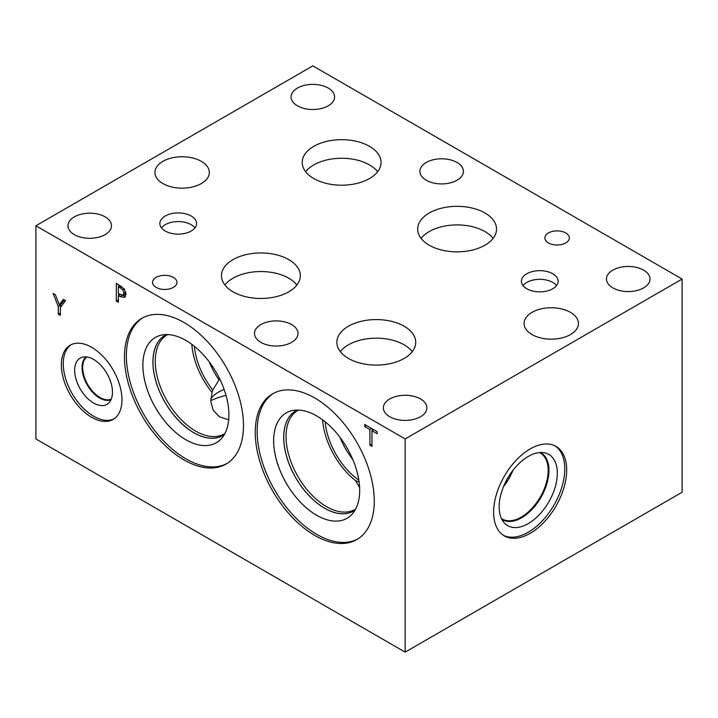 <?xml version="1.0" encoding="UTF-8"?>
<svg xmlns="http://www.w3.org/2000/svg" width="718" height="718" viewBox="0 0 718 718"><rect width="100%" height="100%" fill="white"/><g stroke="black" fill="none" stroke-linecap="round" stroke-linejoin="round"><path stroke-width="1.08" d="M35.9 225.757L35.9 438.949L405.158 652.132L682.1 492.243L682.1 279.051L312.842 65.868L35.9 225.757L405.158 438.94L682.1 279.051M63.372 299.352L65.544 300.609L60.339 307.51L60.339 315.373L58.293 314.188L58.293 306.577L53.096 293.42L55.367 294.73L59.334 304.836L63.372 299.352M59.334 304.836L61.757 303.445L64.351 299.918M58.293 306.577L60.716 305.177L60.357 304.252M58.293 314.188L60.339 313.012M60.716 307.008L60.716 305.177M118.353 286.509L118.353 293.59L123.029 295.224L123.9 293.097L122.796 289.749L118.353 286.509L120.121 285.486M125.372 293.877L122.984 295.251L125.982 293.321M124.205 288.95L126.036 294.254L124.69 297.423L120.086 296.606L118.353 295.61L118.353 302.233L116.307 301.048L116.307 283.287L124.205 288.95L122.796 289.749M116.307 301.048L118.353 299.873M118.73 295.385L118.73 293.815M118.73 286.294L118.73 284.687M118.353 295.61L120.103 294.595M125.632 296.354L122.76 295.349M405.158 652.132L405.158 438.94M243.483 425.55A84.159 48.591 60 0 1 226.053 464.079A84.159 48.591 60 0 1 161.2 441.534A84.159 48.591 60 0 1 124.456 356.828A84.159 48.591 60 0 1 141.895 318.307A84.159 48.591 60 0 1 206.748 340.853A84.159 48.591 60 0 1 243.483 425.55M374.266 501.056A84.159 48.591 60 0 1 356.828 539.586A84.159 48.591 60 0 1 291.975 517.032A84.159 48.591 60 0 1 255.24 432.335A84.159 48.591 60 0 1 272.669 393.805A84.159 48.591 60 0 1 337.523 416.359A84.159 48.591 60 0 1 374.266 501.056M91.662 417.311A42.865 24.744 60 0 1 63.651 379.535A42.865 24.744 60 0 1 70.229 345.187A42.865 24.744 60 0 1 91.662 347.306A42.865 24.744 60 0 1 119.664 385.081A42.865 24.744 60 0 1 113.094 419.429A42.865 24.744 60 0 1 91.662 417.311M371.951 446.416L369.905 445.241L369.905 429.579L364.744 426.6L364.744 424.491L377.112 431.635L377.112 433.735L371.951 430.755L371.951 446.416M369.905 445.241L371.951 444.056M371.951 430.755L373.773 429.705M364.744 426.6L366.566 425.541M369.905 429.579L371.727 428.52M372.328 430.54L372.328 428.87M210.76 398.795A37.839 21.845 180 0 1 224.124 389.416M210.733 400.716A53.572 30.928 180 0 1 226.026 395.43M228.674 419.824L219.457 416.781L213.228 410.256L210.769 401.479L212.115 392.064M191.787 344.299A57.135 32.992 -120 0 0 212.007 392.387L212.941 389.578M194.372 346.291A53.572 30.928 -120 0 0 212.806 390.018L219.645 378.808M209.243 361.863A53.572 30.928 -120 0 0 219.071 380.001M359.61 487.585L355.536 480.638L359.099 482.002M340.018 437.37A53.572 30.928 -120 0 0 352.78 459.475M325.146 421.798A53.572 30.928 -120 0 0 358.829 480.145M322.57 419.806A57.135 32.992 -120 0 0 355.536 480.638M355.688 509.017A57.135 32.992 60 0 1 355.006 509.43A57.135 32.992 60 0 1 310.975 494.119A57.135 32.992 60 0 1 286.033 436.625A57.135 32.992 60 0 1 297.871 410.463A57.135 32.992 60 0 1 298.562 410.086M111.218 399.172A24.457 14.118 60 0 1 92.739 391.481A24.457 14.118 60 0 1 82.669 367.526A24.457 14.118 60 0 1 86.833 356.936M114.018 418.845A42.865 24.744 60 0 1 93.564 416.207A42.865 24.744 60 0 1 65.832 379.301A42.865 24.744 60 0 1 71.199 344.676M93.564 403.022A26.719 15.428 60 0 1 75.614 377.65A26.719 15.428 60 0 1 82.364 357.169A26.719 15.428 60 0 1 93.564 359.395A26.719 15.428 60 0 1 110.428 381.096A26.719 15.428 60 0 1 108.786 402.924A26.719 15.428 60 0 1 93.564 403.022M99.649 398.023A24.888 14.369 60 0 1 83.701 377.094A24.888 14.369 60 0 1 86.151 356.864A24.888 14.369 60 0 0 83.71 377.094A24.888 14.369 60 0 0 99.658 398.014A24.888 14.369 60 0 0 110.94 399.8A24.888 14.369 60 0 1 99.649 398.023M224.905 433.519A57.135 32.992 60 0 1 224.231 433.923A57.135 32.992 60 0 1 180.2 418.621A57.135 32.992 60 0 1 155.259 361.118A57.135 32.992 60 0 1 167.088 334.956A57.135 32.992 60 0 1 167.788 334.579M295.699 410.911A57.835 33.387 -120 0 0 283.736 437.379A57.835 33.387 -120 0 0 308.973 495.573A57.835 33.387 -120 0 0 353.534 511.09A57.835 33.387 60 0 1 308.946 495.6A57.835 33.387 60 0 1 283.709 437.397A57.835 33.387 60 0 1 295.681 410.92A57.835 33.387 60 0 1 297.369 410.059A57.817 33.387 -120 0 0 283.754 437.379A57.817 33.387 -120 0 0 310.059 496.676A57.817 33.387 -120 0 0 355.123 510.049M166.612 334.552A57.817 33.387 -120 0 0 152.979 361.881A57.817 33.387 -120 0 0 179.276 421.17A57.817 33.387 -120 0 0 224.339 434.543M355.105 510.067A57.835 33.387 60 0 1 353.516 511.099M152.952 361.881A57.835 33.387 -120 0 0 178.19 420.075A57.835 33.387 -120 0 0 222.751 435.584A57.835 33.387 60 0 1 178.172 420.093A57.835 33.387 60 0 1 152.925 361.89A57.835 33.387 60 0 1 164.907 335.414A57.835 33.387 -120 0 0 152.952 361.881M164.907 335.414A57.835 33.387 60 0 1 166.585 334.552M224.33 434.561A57.835 33.387 60 0 1 222.742 435.593M286.24 412.904A60.842 35.128 -120 0 0 273.639 440.753A60.842 35.128 -120 0 0 300.196 501.981A60.842 35.128 -120 0 0 347.081 518.279A60.842 35.128 -120 0 0 347.081 448.032A60.842 35.128 -120 0 0 286.24 412.904A60.842 35.128 -120 0 0 273.657 440.744A60.842 35.128 -120 0 0 300.205 501.963A60.842 35.128 -120 0 0 347.09 518.279M155.474 337.397A60.842 35.128 -120 0 0 142.882 365.247A60.842 35.128 -120 0 0 169.43 426.465A60.842 35.128 -120 0 0 216.306 442.773A60.842 35.128 -120 0 0 216.297 372.525A60.842 35.128 -120 0 0 155.465 337.406A60.842 35.128 -120 0 0 142.864 365.256A60.842 35.128 -120 0 0 169.421 426.474A60.842 35.128 -120 0 0 216.297 442.773M273.639 393.276A84.159 48.591 -120 0 0 257.143 431.231A84.159 48.591 -120 0 0 293.258 515.273A84.159 48.591 -120 0 0 357.77 539.012M142.855 317.769A84.159 48.591 -120 0 0 126.368 355.733A84.159 48.591 -120 0 0 162.483 439.766A84.159 48.591 -120 0 0 226.996 463.505M555.014 445.869A51.669 29.833 -60 0 1 564.779 468.944A51.669 29.833 -60 0 1 542.844 520.281A51.669 29.833 -60 0 1 503.381 535.314M566.69 470.048A51.669 29.833 -60 0 1 544.136 522.049A51.669 29.833 -60 0 1 504.314 535.888A51.669 29.833 -60 0 1 493.616 512.239A51.669 29.833 -60 0 1 516.17 460.238A51.669 29.833 -60 0 1 555.983 446.39A51.669 29.833 -60 0 1 566.69 470.048M499.172 506.827A41.114 23.739 -60 0 1 514.609 468.253A41.114 23.739 -60 0 1 544.531 452.825A41.114 23.739 -60 0 1 557.321 473.252A41.114 23.739 -60 0 1 536.759 517.22A41.114 23.739 -60 0 1 504.162 522.758A41.114 23.739 -60 0 1 499.172 506.827M540.466 452.519A38.619 22.294 -60 0 1 540.95 452.789A38.619 22.294 -60 0 1 548.947 470.461A38.619 22.294 -60 0 1 532.092 509.331A38.619 22.294 -60 0 1 502.331 519.67A38.619 22.294 -60 0 1 501.864 519.383M540.941 452.78A38.619 22.294 -60 0 1 548.938 470.452A38.619 22.294 -60 0 1 532.083 509.313A38.619 22.294 -60 0 1 502.331 519.67M539.478 452.591A38.09 21.989 -60 0 1 540.295 453.022A38.09 21.989 -60 0 1 548.184 470.452A38.09 21.989 -60 0 1 531.562 508.784A38.09 21.989 -60 0 1 502.214 518.988A38.09 21.989 -60 0 1 501.424 518.495M512.912 470.371A38.09 21.989 -60 0 1 503.542 486.598M570.496 312.366A27.194 15.706 180 0 1 578.457 323.468A27.194 15.706 180 0 1 561.664 337.972A27.194 15.706 180 0 1 532.029 334.57A27.194 15.706 180 0 1 524.059 323.468A27.194 15.706 180 0 1 540.851 308.955A27.194 15.706 180 0 1 570.496 312.366M201.354 161.353A27.194 15.706 180 0 1 209.324 172.455A27.194 15.706 180 0 1 192.532 186.967A27.194 15.706 180 0 1 162.896 183.566A27.194 15.706 180 0 1 154.926 172.455A27.194 15.706 180 0 1 171.719 157.951A27.194 15.706 180 0 1 201.354 161.353M556.531 285.593A18.363 10.599 0 0 0 552.752 282.425A18.363 10.599 0 0 0 523.009 285.593M552.752 273.773A18.363 10.599 180 0 1 558.137 281.268A18.363 10.599 180 0 1 546.802 291.059A18.363 10.599 180 0 1 526.788 288.762A18.363 10.599 180 0 1 521.403 281.268A18.363 10.599 180 0 1 532.738 271.467A18.363 10.599 180 0 1 552.752 273.773M194.973 227.857A18.363 10.599 0 0 0 191.194 224.689A18.363 10.599 0 0 0 161.442 227.857M191.194 216.028A18.363 10.599 180 0 1 196.57 223.531A18.363 10.599 180 0 1 185.235 233.323A18.363 10.599 180 0 1 165.221 231.025A18.363 10.599 180 0 1 159.845 223.531A18.363 10.599 180 0 1 171.18 213.731A18.363 10.599 180 0 1 191.194 216.028M493.086 238.385A39.427 22.761 0 0 0 484.982 231.582A39.427 22.761 0 0 0 421.107 238.385M484.982 213.004A39.427 22.761 180 0 1 496.524 229.096A39.427 22.761 180 0 1 472.184 250.124A39.427 22.761 180 0 1 429.22 245.188A39.427 22.761 180 0 1 417.67 229.096A39.427 22.761 180 0 1 442.01 208.067A39.427 22.761 180 0 1 484.982 213.004M296.893 285.01A39.427 22.761 0 0 0 288.78 278.207A39.427 22.761 0 0 0 224.913 285.01M288.78 259.62A39.427 22.761 180 0 1 300.33 275.712A39.427 22.761 180 0 1 275.99 296.74A39.427 22.761 180 0 1 233.018 291.804A39.427 22.761 180 0 1 221.476 275.712A39.427 22.761 180 0 1 245.816 254.684A39.427 22.761 180 0 1 288.78 259.62M412.285 351.632A39.427 22.761 0 0 0 404.171 344.828A39.427 22.761 0 0 0 340.305 351.632M404.171 326.241A39.427 22.761 180 0 1 415.722 342.333A39.427 22.761 180 0 1 391.382 363.362A39.427 22.761 180 0 1 348.418 358.426A39.427 22.761 180 0 1 336.868 342.333A39.427 22.761 180 0 1 361.208 321.305A39.427 22.761 180 0 1 404.171 326.241M377.632 171.728A39.427 22.761 0 0 0 369.528 164.925A39.427 22.761 0 0 0 305.653 171.728M369.528 146.346A39.427 22.761 180 0 1 381.07 162.439A39.427 22.761 180 0 1 356.729 183.467A39.427 22.761 180 0 1 313.766 178.531A39.427 22.761 180 0 1 302.215 162.439A39.427 22.761 180 0 1 326.555 141.41A39.427 22.761 180 0 1 369.528 146.346M565.757 232.955A12.224 7.063 180 0 1 569.338 237.945A12.224 7.063 180 0 1 561.79 244.461A12.224 7.063 180 0 1 548.462 242.935A12.224 7.063 180 0 1 544.881 237.945A12.224 7.063 180 0 1 552.429 231.42A12.224 7.063 180 0 1 565.757 232.955M173.415 277.399A12.224 7.063 180 0 1 176.996 282.389A12.224 7.063 180 0 1 169.448 288.914A12.224 7.063 180 0 1 156.12 287.388A12.224 7.063 180 0 1 152.539 282.389A12.224 7.063 180 0 1 160.087 275.874A12.224 7.063 180 0 1 173.415 277.399M328.216 88.063A21.755 12.565 180 0 1 334.588 96.948A21.755 12.565 180 0 1 321.161 108.553A21.755 12.565 180 0 1 297.44 105.833A21.755 12.565 180 0 1 291.068 96.948A21.755 12.565 180 0 1 304.504 85.343A21.755 12.565 180 0 1 328.216 88.063M291.643 324.59A21.755 12.565 180 0 1 298.015 333.466A21.755 12.565 180 0 1 284.579 345.071A21.755 12.565 180 0 1 260.867 342.351A21.755 12.565 180 0 1 254.495 333.466A21.755 12.565 180 0 1 267.931 321.861A21.755 12.565 180 0 1 291.643 324.59M643.633 270.139A21.755 12.565 180 0 1 650.005 279.015A21.755 12.565 180 0 1 636.579 290.619A21.755 12.565 180 0 1 612.867 287.9A21.755 12.565 180 0 1 606.495 279.015A21.755 12.565 180 0 1 619.921 267.41A21.755 12.565 180 0 1 643.633 270.139M420.524 398.957A21.755 12.565 180 0 1 426.896 407.842A21.755 12.565 180 0 1 413.469 419.447A21.755 12.565 180 0 1 389.757 416.727A21.755 12.565 180 0 1 383.376 407.842A21.755 12.565 180 0 1 396.812 396.237A21.755 12.565 180 0 1 420.524 398.957M105.124 216.863A21.755 12.565 180 0 1 111.496 225.748A21.755 12.565 180 0 1 98.061 237.353A21.755 12.565 180 0 1 74.349 234.633A21.755 12.565 180 0 1 67.977 225.748A21.755 12.565 180 0 1 81.412 214.143A21.755 12.565 180 0 1 105.124 216.863M457.034 162.474A21.755 12.565 180 0 1 463.415 171.36A21.755 12.565 180 0 1 449.98 182.964A21.755 12.565 180 0 1 426.268 180.236A21.755 12.565 180 0 1 419.895 171.36A21.755 12.565 180 0 1 433.322 159.755A21.755 12.565 180 0 1 457.034 162.474M120.05 287.487L121.737 286.518M123.9 293.097L125.74 292.038M120.086 296.606L122.168 295.403"/></g></svg>
